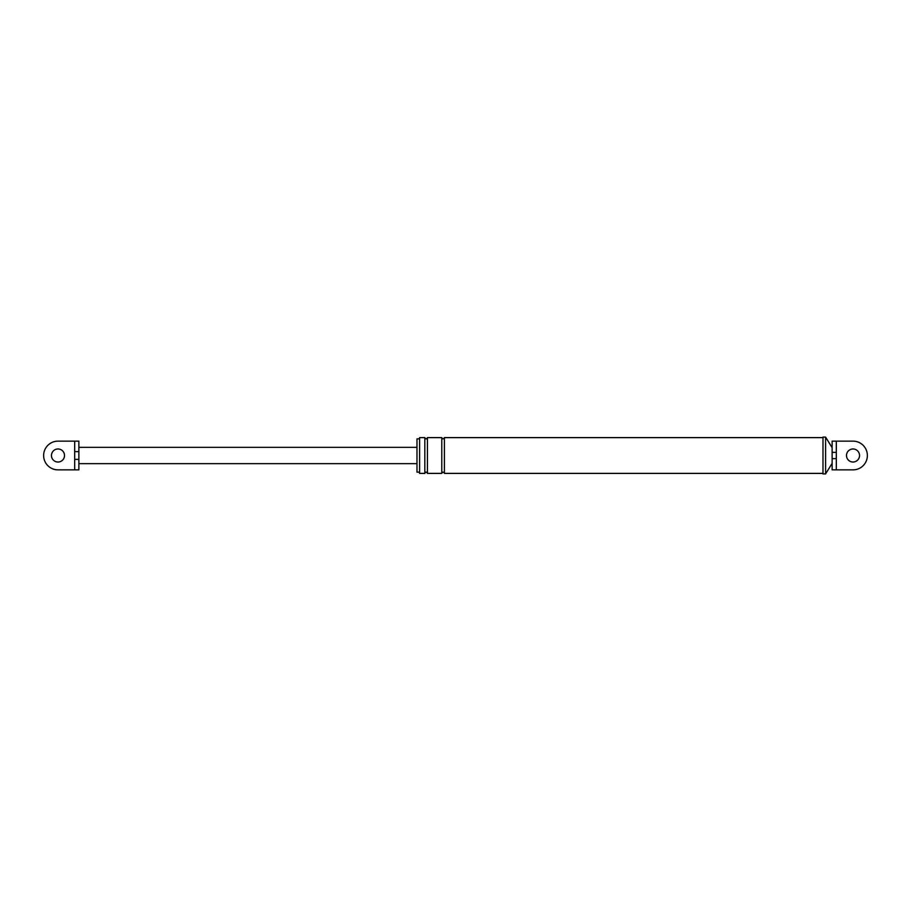 <?xml version="1.0" encoding="UTF-8"?>
<svg xmlns="http://www.w3.org/2000/svg" width="911" height="911" viewBox="0 0 911 911"><rect width="100%" height="100%" fill="white"/><g stroke="black" fill="none" stroke-linecap="round" stroke-linejoin="round"><path stroke-width="0.68" stroke-dasharray="4.55 3.42" d="M832.13 452.368L832.13 447.665L832.13 452.368L836.309 452.368L836.309 441.14L853.015 441.14A14.36 14.36 0 0 1 867.374 455.5A14.36 14.36 0 0 1 853.015 469.86A14.36 14.36 0 0 0 867.374 455.5A14.36 14.36 0 0 0 853.015 441.14A14.36 14.36 0 0 1 867.374 455.5A14.36 14.36 0 0 1 853.015 469.86L836.309 469.86L836.309 441.14L832.13 441.14L832.13 458.632L836.309 458.632L836.309 452.368M853.015 448.975A6.525 6.525 0 0 1 859.54 455.5A6.525 6.525 0 0 1 853.015 462.025A6.525 6.525 0 0 1 846.49 455.5A6.525 6.525 0 0 1 853.015 448.975A6.525 6.525 0 0 1 859.54 455.5A6.525 6.525 0 0 1 853.015 462.025A6.525 6.525 0 0 1 846.49 455.5A6.525 6.525 0 0 1 853.015 448.975A6.525 6.525 0 0 0 846.49 455.5A6.525 6.525 0 0 0 853.015 462.025A6.525 6.525 0 0 0 859.54 455.5A6.525 6.525 0 0 0 853.015 448.975M832.13 463.335L832.13 458.632L832.13 463.335M832.13 458.632L832.13 469.86L853.015 469.86M853.015 441.14L836.309 441.14L853.015 441.14M836.309 458.632L836.309 441.14M416.987 438.851L416.987 472.149M419.595 438.851L419.595 472.149L419.595 438.851M822.986 437.098L822.986 473.902M822.986 437.61L822.986 473.39L822.986 437.61M427.43 437.61L427.43 473.39M424.822 437.61L424.822 473.39M444.409 437.61L444.409 473.39M441.789 437.61L441.789 473.39M825.594 437.098L825.594 473.902M74.691 451.628L74.691 469.86L74.691 441.14L57.985 441.14A14.36 14.36 0 0 0 43.626 455.5A14.36 14.36 0 0 0 57.985 469.86A14.36 14.36 0 0 1 43.626 455.5A14.36 14.36 0 0 1 57.985 441.14A14.36 14.36 0 0 0 43.626 455.5A14.36 14.36 0 0 0 57.985 469.86L78.87 469.86L78.87 441.14L74.691 441.14L74.691 451.628L78.87 451.628L78.87 447.335L78.87 451.628M57.985 448.975A6.525 6.525 0 0 1 64.51 455.5A6.525 6.525 0 0 1 57.985 462.025A6.525 6.525 0 0 1 51.46 455.5A6.525 6.525 0 0 1 57.985 448.975A6.525 6.525 0 0 0 51.46 455.5A6.525 6.525 0 0 0 57.985 462.025A6.525 6.525 0 0 0 64.51 455.5A6.525 6.525 0 0 0 57.985 448.975A6.525 6.525 0 0 1 64.51 455.5A6.525 6.525 0 0 1 57.985 462.025A6.525 6.525 0 0 1 51.46 455.5A6.525 6.525 0 0 1 57.985 448.975M74.691 459.372L78.87 459.372M74.691 469.86L74.691 441.14M416.987 447.335L416.987 463.665L416.987 447.335"/><path stroke-width="1.37" d="M836.309 452.368L832.13 452.368L832.13 441.14L836.309 441.14L836.309 458.632L832.13 458.632L832.13 452.368M836.309 441.14L853.015 441.14A14.36 14.36 0 0 1 867.374 455.5A14.36 14.36 0 0 1 853.015 469.86L832.13 469.86L832.13 458.632M853.015 469.86L836.309 469.86L836.309 458.632M419.595 437.61L419.595 473.39L419.595 472.149L416.987 472.149L416.987 438.851L419.595 438.851L419.595 437.61L424.822 437.61C425.688 439.296 426.564 439.296 427.43 437.61L441.789 437.61C442.666 439.296 443.532 439.296 444.409 437.61L822.986 437.61M419.595 472.149L419.595 438.851M822.986 473.902L822.986 437.098L825.594 437.098L825.594 473.902L822.986 473.902M853.015 462.025A6.525 6.525 0 0 1 846.49 455.5A6.525 6.525 0 0 1 853.015 448.975A6.525 6.525 0 0 1 859.54 455.5A6.525 6.525 0 0 1 853.015 462.025M419.595 473.39L424.822 473.39C425.688 471.704 426.564 471.704 427.43 473.39L427.43 437.61M424.822 473.39L424.822 437.61M427.43 473.39L441.789 473.39C442.666 471.704 443.532 471.704 444.409 473.39L444.409 437.61M441.789 473.39L441.789 437.61M444.409 473.39L822.986 473.39M832.13 463.335L825.594 473.902M832.13 447.665L825.594 437.098M74.691 441.14L57.985 441.14A14.36 14.36 0 0 0 43.626 455.5A14.36 14.36 0 0 0 57.985 469.86L74.691 469.86L74.691 441.14L78.87 441.14L78.87 451.628L74.691 451.628M57.985 462.025A6.525 6.525 0 0 1 51.46 455.5A6.525 6.525 0 0 1 57.985 448.975A6.525 6.525 0 0 1 64.51 455.5A6.525 6.525 0 0 1 57.985 462.025M78.87 451.628L78.87 459.372L74.691 459.372M78.87 459.372L78.87 469.86L74.691 469.86M78.87 447.335L416.987 447.335M78.87 463.665L416.987 463.665"/></g></svg>
